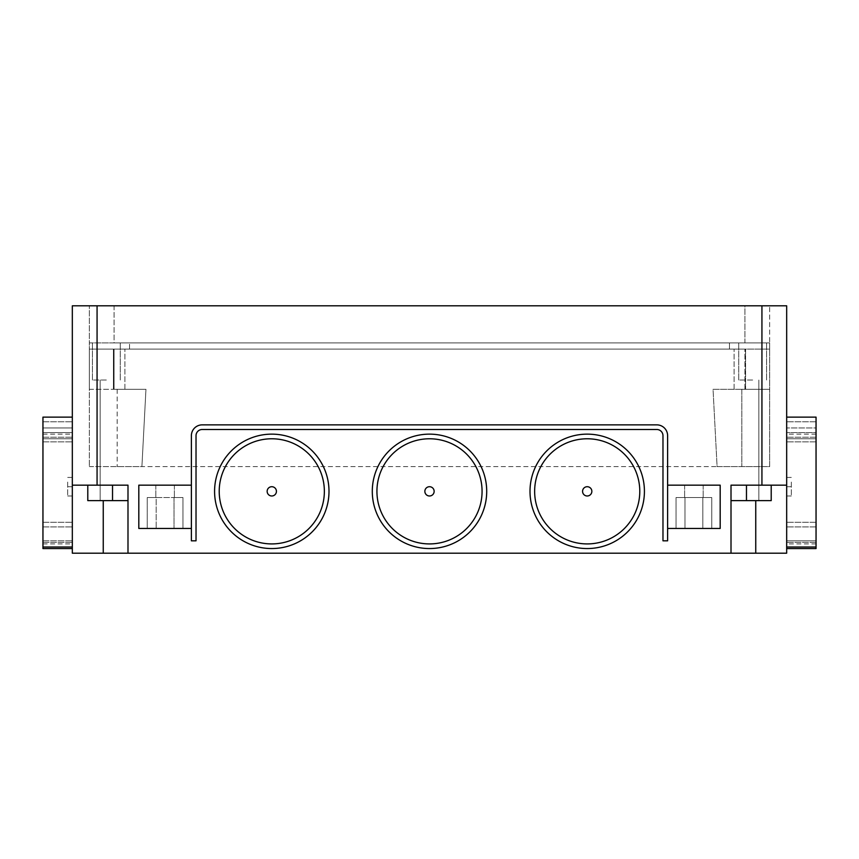 <?xml version="1.0" encoding="UTF-8"?>
<svg xmlns="http://www.w3.org/2000/svg" width="859" height="859" viewBox="0 0 859 859"><rect width="100%" height="100%" fill="white"/><g stroke="black" fill="none" stroke-linecap="round" stroke-linejoin="round"><path stroke-width="0.64" stroke-dasharray="4.29 3.22" d="M693.9 485.163L703.177 485.163L693.9 485.163M693.9 497.533L684.623 497.533L693.9 497.533M165.1 485.163L174.377 485.163L165.1 485.163M165.1 497.533L174.377 497.533L165.1 497.533M87.79 485.163L87.79 500.625L127.991 500.625L127.991 485.163L72.328 485.163L127.991 485.163L127.991 500.625L87.79 500.625L87.79 485.163L87.79 500.625L127.991 500.625L127.991 553.196L127.991 485.163L97.067 485.163L97.067 305.804L72.328 305.804L72.328 553.196L731.009 553.196L731.009 485.163L786.672 485.163L786.672 305.804L97.067 305.804M106.344 380.022L92.428 380.022L106.344 380.022M731.009 500.625L771.21 500.625L731.009 500.625L731.009 485.163L771.21 485.163L771.21 500.625L731.009 500.625L731.009 553.196L786.672 553.196L786.672 485.163L731.009 485.163L731.009 553.196M752.656 380.022L738.74 380.022L752.656 380.022M113.409 349.098L745.591 349.098L113.409 349.098L113.409 389.299L145.955 389.299L141.907 466.609L717.093 466.609L713.045 389.299L769.664 389.299L769.664 349.098L769.664 389.299L769.664 349.098L734.101 349.098L745.591 349.098L745.591 389.299L713.045 389.299L717.093 466.609L141.907 466.609L145.955 389.299L117.168 389.299L145.955 389.299L141.907 466.609L117.168 466.609L141.907 466.609L145.955 389.299L114.075 389.299L114.075 349.098L114.075 389.299L113.409 389.299L124.899 389.299L113.409 389.299L113.409 349.098L124.899 349.098L89.336 349.098L89.336 342.913L744.925 342.913L744.925 305.804L114.075 305.804L769.664 305.804L744.925 305.804L744.925 342.913L114.075 342.913L114.075 305.804L89.336 305.804L114.075 305.804L114.075 342.913L89.336 342.913L89.336 305.804L89.336 342.913L769.664 342.913L738.74 342.913L769.664 342.913L769.664 305.804L769.664 349.098L769.664 342.913L729.463 342.913L729.463 349.098L769.664 349.098L734.101 349.098L745.591 349.098L745.591 389.299L713.045 389.299L717.093 466.609L741.832 466.609L717.093 466.609L713.045 389.299L741.832 389.299L741.832 466.609L769.664 466.609L769.664 389.299L769.664 466.609L741.832 466.609L741.832 389.299L769.664 389.299L734.101 389.299L769.664 389.299L769.664 349.098L729.463 349.098L729.463 342.913L89.336 342.913L89.336 349.098L729.463 349.098L729.463 342.913L729.463 349.098L89.336 349.098L89.336 466.609L89.336 349.098L89.336 389.299L89.336 349.098L113.409 349.098M138.814 485.163L138.814 528.457L191.385 528.457L191.385 540.826L196.024 540.826L196.024 435.685A6.185 6.185 0 0 1 202.209 429.5L656.791 429.5A6.185 6.185 0 0 1 662.976 435.685L662.976 540.826L667.615 540.826L667.615 528.457L720.186 528.457L667.615 528.457L667.615 435.685A10.823 10.823 0 0 0 656.791 424.861L202.209 424.861A10.823 10.823 0 0 0 191.385 435.685L191.385 485.163L138.814 485.163L138.814 528.457L191.385 528.457L138.814 528.457L138.814 485.163L191.385 485.163L138.814 485.163M667.615 485.163L720.186 485.163L667.615 485.163L667.615 435.685A10.823 10.823 0 0 0 656.791 424.861L202.209 424.861A10.823 10.823 0 0 0 191.385 435.685L191.385 540.826L196.024 540.826L196.024 435.685A6.185 6.185 0 0 1 202.209 429.5L656.791 429.5A6.185 6.185 0 0 1 662.976 435.685L662.976 540.826L667.615 540.826L667.615 528.457L720.186 528.457L720.186 485.163L667.615 485.163L667.615 528.457M214.578 491.348A57.209 57.209 0 0 0 300.392 540.891A57.209 57.209 0 0 0 300.392 441.805A57.209 57.209 0 0 0 214.578 491.348M530.003 491.348A57.209 57.209 0 0 0 615.817 540.891A57.209 57.209 0 0 0 615.817 441.805A57.209 57.209 0 0 0 530.003 491.348M372.291 491.348A57.209 57.209 0 0 0 458.105 540.891A57.209 57.209 0 0 0 458.105 441.805A57.209 57.209 0 0 0 372.291 491.348M324.358 491.348A52.571 52.571 0 0 0 245.502 445.821A52.571 52.571 0 0 0 245.502 536.875A52.571 52.571 0 0 0 324.358 491.348A52.571 52.571 0 0 0 245.502 445.821A52.571 52.571 0 0 0 245.502 536.875A52.571 52.571 0 0 0 324.358 491.348A52.571 52.571 0 0 0 245.502 445.821A52.571 52.571 0 0 0 245.502 536.875A52.571 52.571 0 0 0 324.358 491.348M267.149 491.348A4.639 4.639 0 0 0 274.107 495.364A4.639 4.639 0 0 0 274.107 487.332A4.639 4.639 0 0 0 267.149 491.348M482.071 491.348A52.571 52.571 0 0 0 403.215 445.821A52.571 52.571 0 0 0 403.215 536.875A52.571 52.571 0 0 0 482.071 491.348A52.571 52.571 0 0 0 403.215 445.821A52.571 52.571 0 0 0 403.215 536.875A52.571 52.571 0 0 0 482.071 491.348A52.571 52.571 0 0 0 403.215 445.821A52.571 52.571 0 0 0 403.215 536.875A52.571 52.571 0 0 0 482.071 491.348M424.861 491.348A4.639 4.639 0 0 0 431.819 495.364A4.639 4.639 0 0 0 431.819 487.332A4.639 4.639 0 0 0 424.861 491.348M639.783 491.348A52.571 52.571 0 0 0 560.927 445.821A52.571 52.571 0 0 0 560.927 536.875A52.571 52.571 0 0 0 639.783 491.348A52.571 52.571 0 0 0 560.927 445.821A52.571 52.571 0 0 0 560.927 536.875A52.571 52.571 0 0 0 639.783 491.348A52.571 52.571 0 0 0 560.927 445.821A52.571 52.571 0 0 0 560.927 536.875A52.571 52.571 0 0 0 639.783 491.348M582.574 491.348A4.639 4.639 0 0 0 589.532 495.364A4.639 4.639 0 0 0 589.532 487.332A4.639 4.639 0 0 0 582.574 491.348M89.336 389.299L124.899 389.299L89.336 389.299M486.709 491.348A57.209 57.209 0 0 0 400.895 441.805A57.209 57.209 0 0 0 400.895 540.891A57.209 57.209 0 0 0 486.709 491.348A57.209 57.209 0 0 0 400.895 441.805A57.209 57.209 0 0 0 400.895 540.891A57.209 57.209 0 0 0 486.709 491.348M644.422 491.348A57.209 57.209 0 0 0 558.608 441.805A57.209 57.209 0 0 0 558.608 540.891A57.209 57.209 0 0 0 644.422 491.348A57.209 57.209 0 0 0 558.608 441.805A57.209 57.209 0 0 0 558.608 540.891A57.209 57.209 0 0 0 644.422 491.348M328.997 491.348A57.209 57.209 0 0 0 243.183 441.805A57.209 57.209 0 0 0 243.183 540.891A57.209 57.209 0 0 0 328.997 491.348A57.209 57.209 0 0 0 243.183 441.805A57.209 57.209 0 0 0 243.183 540.891A57.209 57.209 0 0 0 328.997 491.348M667.615 540.826L667.615 435.685A10.823 10.823 0 0 0 656.791 424.861L202.209 424.861A10.823 10.823 0 0 0 191.385 435.685L191.385 540.826L196.024 540.826L196.024 435.685A6.185 6.185 0 0 1 202.209 429.5L656.791 429.5A6.185 6.185 0 0 1 662.976 435.685L662.976 540.826L667.615 540.826M42.95 548.557L72.328 548.557L42.95 548.557L42.95 434.139L42.95 548.557L42.95 434.139L42.95 548.557L42.95 438.777L72.328 438.777L72.328 540.826L72.328 427.954L72.328 548.557L72.328 417.13L72.328 547.011L72.328 417.13L72.328 543.919L72.328 438.777L42.95 438.777L42.95 547.011L42.95 417.13L42.95 547.011L42.95 417.13L72.328 417.13M786.672 482.071L786.672 547.011L786.672 482.071M786.672 491.348L786.672 434.139L786.672 491.348M816.05 548.557L786.672 548.557L816.05 548.557L816.05 434.139L816.05 548.557L816.05 434.139L816.05 548.557L816.05 438.777L786.672 438.777L786.672 540.826L786.672 427.954L786.672 540.826L786.672 432.592L786.672 438.777L816.05 438.777L816.05 547.011L816.05 417.13L816.05 547.011L816.05 417.13L786.672 417.13M72.328 485.163L97.067 485.163M127.991 500.625L127.991 553.196M771.21 485.163L771.21 500.625L771.21 485.163L786.672 485.163M89.336 466.609L117.168 466.609L89.336 466.609M752.656 500.625L758.841 500.625L752.656 500.625M816.05 491.348L816.05 434.139L816.05 491.348M816.05 482.071L816.05 542.373L816.05 482.071M816.05 540.826L786.672 540.826L816.05 540.826L816.05 432.592L786.672 432.592L816.05 432.592L816.05 540.826L786.672 540.826L816.05 540.826L816.05 427.954L786.672 427.954L816.05 427.954L816.05 540.826M791.311 482.071L791.311 495.987L791.311 482.071M72.328 491.348L72.328 486.709L72.328 491.348M42.95 482.071L42.95 542.373L42.95 482.071M72.328 482.071L72.328 542.373L72.328 482.071M42.95 540.826L72.328 540.826L42.95 540.826L72.328 540.826L42.95 540.826L42.95 427.954L72.328 427.954L42.95 427.954L42.95 540.826M42.95 432.592L42.95 438.777L42.95 432.592L72.328 432.592L42.95 432.592M67.689 482.071L67.689 495.987L67.689 482.071M434.139 491.348A4.639 4.639 0 0 0 427.181 487.332A4.639 4.639 0 0 0 427.181 495.364A4.639 4.639 0 0 0 434.139 491.348A4.639 4.639 0 0 0 427.181 487.332A4.639 4.639 0 0 0 427.181 495.364A4.639 4.639 0 0 0 434.139 491.348M591.851 491.348A4.639 4.639 0 0 0 584.893 487.332A4.639 4.639 0 0 0 584.893 495.364A4.639 4.639 0 0 0 591.851 491.348A4.639 4.639 0 0 0 584.893 487.332A4.639 4.639 0 0 0 584.893 495.364A4.639 4.639 0 0 0 591.851 491.348M276.426 491.348A4.639 4.639 0 0 0 269.468 487.332A4.639 4.639 0 0 0 269.468 495.364A4.639 4.639 0 0 0 276.426 491.348A4.639 4.639 0 0 0 269.468 487.332A4.639 4.639 0 0 0 269.468 495.364A4.639 4.639 0 0 0 276.426 491.348M702.823 528.457L676.044 528.457L702.823 528.457L702.823 497.533L711.757 497.533L711.757 528.457L711.757 497.533L684.977 497.533L702.823 497.533L702.823 528.457L702.823 497.533L684.977 497.533L684.977 528.457L676.044 528.457L684.977 528.457L684.977 497.533L676.044 497.533L684.977 497.533L676.044 497.533L676.044 528.457L676.044 497.533L711.757 497.533L702.823 497.533L702.823 528.457M147.243 528.457L182.956 528.457L147.243 528.457L147.243 497.533L174.023 497.533L174.023 528.457L174.023 497.533L156.177 497.533L156.177 528.457L156.177 497.533L147.243 497.533L156.177 497.533L147.243 497.533L147.243 528.457M129.537 349.098L129.537 342.913L129.537 349.098M191.385 485.163L191.385 528.457M182.956 497.533L174.023 497.533L182.956 497.533L182.956 528.457L182.956 497.533L174.023 497.533L182.956 497.533M684.977 497.533L684.977 528.457L684.977 497.533M156.177 497.533L174.023 497.533L156.177 497.533L156.177 528.457L156.177 497.533M174.023 497.533L174.023 528.457L174.023 497.533M744.925 389.299L744.925 349.098L744.925 389.299M761.933 305.804L761.933 485.163M755.748 500.625L755.748 553.196M103.252 500.625L103.252 553.196M117.168 389.299L117.168 466.609L117.168 389.299M112.529 500.625L112.529 485.163M746.471 500.625L746.471 485.163M816.05 438.777L786.672 438.777M42.95 438.777L72.328 438.777M684.623 485.163L684.623 497.533L684.623 485.163M703.177 485.163L703.177 497.533L703.177 485.163M155.823 485.163L155.823 497.533L155.823 485.163M174.377 485.163L174.377 497.533L174.377 485.163M816.05 421.769L786.672 421.769L816.05 421.769M816.05 542.373L786.672 542.373L816.05 542.373M816.05 441.87L786.672 441.87L816.05 441.87M816.05 522.272L786.672 522.272L816.05 522.272M816.05 437.231L786.672 437.231L816.05 437.231M816.05 526.911L786.672 526.911L816.05 526.911M816.05 543.919L786.672 543.919M816.05 434.139L786.672 434.139M816.05 547.011L786.672 547.011M791.311 477.432L786.672 477.432L791.311 477.432M791.311 486.709L786.672 486.709M791.311 495.987L786.672 495.987M42.95 542.373L72.328 542.373L42.95 542.373M42.95 421.769L72.328 421.769L42.95 421.769M42.95 522.272L72.328 522.272L42.95 522.272M42.95 441.87L72.328 441.87L42.95 441.87M42.95 526.911L72.328 526.911L42.95 526.911M42.95 437.231L72.328 437.231L42.95 437.231M42.95 543.919L72.328 543.919M42.95 434.139L72.328 434.139M42.95 547.011L72.328 547.011M67.689 486.709L72.328 486.709M67.689 477.432L72.328 477.432L67.689 477.432M67.689 495.987L72.328 495.987M766.572 380.022L766.572 342.913L766.572 380.022M738.74 380.022L738.74 342.913L738.74 380.022M120.26 380.022L120.26 342.913L120.26 380.022M92.428 380.022L92.428 342.913L92.428 380.022M734.101 389.299L734.101 349.098L734.101 389.299M124.899 389.299L124.899 349.098L124.899 389.299M758.841 500.625L758.841 380.022L758.841 500.625M100.159 500.625L100.159 380.022L100.159 500.625"/><path stroke-width="1.29" d="M127.991 500.625L87.79 500.625L87.79 485.163M771.21 485.163L771.21 500.625L731.009 500.625M667.615 485.163L720.186 485.163L720.186 528.457L720.186 485.163L720.186 528.457L667.615 528.457M731.009 485.163L761.933 485.163L761.933 305.804L786.672 305.804L786.672 553.196L731.009 553.196L731.009 485.163M103.252 500.625L103.252 553.196L72.328 553.196L72.328 305.804L761.933 305.804M103.252 553.196L127.991 553.196L127.991 485.163L72.328 485.163M127.991 553.196L731.009 553.196M667.615 540.826L667.615 435.685A10.823 10.823 0 0 0 656.791 424.861L202.209 424.861A10.823 10.823 0 0 0 191.385 435.685L191.385 540.826L196.024 540.826L196.024 435.685A6.185 6.185 0 0 1 202.209 429.5L656.791 429.5A6.185 6.185 0 0 1 662.976 435.685L662.976 540.826L667.615 540.826M786.672 485.163L761.933 485.163M786.672 417.13L816.05 417.13L816.05 548.557L786.672 548.557M72.328 417.13L42.95 417.13L42.95 548.557L72.328 548.557M486.709 491.348A57.209 57.209 0 0 0 429.5 434.139A57.209 57.209 0 0 0 372.291 491.348A57.209 57.209 0 0 0 429.5 548.557A57.209 57.209 0 0 0 486.709 491.348M482.071 491.348A52.571 52.571 0 0 0 403.215 445.821A52.571 52.571 0 0 0 403.215 536.875A52.571 52.571 0 0 0 482.071 491.348M644.422 491.348A57.209 57.209 0 0 0 587.212 434.139A57.209 57.209 0 0 0 530.003 491.348A57.209 57.209 0 0 0 587.212 548.557A57.209 57.209 0 0 0 644.422 491.348M639.783 491.348A52.571 52.571 0 0 0 560.927 445.821A52.571 52.571 0 0 0 560.927 536.875A52.571 52.571 0 0 0 639.783 491.348M328.997 491.348A57.209 57.209 0 0 0 271.788 434.139A57.209 57.209 0 0 0 214.578 491.348A57.209 57.209 0 0 0 271.788 548.557A57.209 57.209 0 0 0 328.997 491.348M324.358 491.348A52.571 52.571 0 0 0 245.502 445.821A52.571 52.571 0 0 0 245.502 536.875A52.571 52.571 0 0 0 324.358 491.348M582.574 491.348A4.639 4.639 0 0 0 587.212 495.987A4.639 4.639 0 0 0 591.851 491.348A4.639 4.639 0 0 0 587.212 486.709A4.639 4.639 0 0 0 582.574 491.348M424.861 491.348A4.639 4.639 0 0 0 429.5 495.987A4.639 4.639 0 0 0 434.139 491.348A4.639 4.639 0 0 0 429.5 486.709A4.639 4.639 0 0 0 424.861 491.348M267.149 491.348A4.639 4.639 0 0 0 271.788 495.987A4.639 4.639 0 0 0 276.426 491.348A4.639 4.639 0 0 0 271.788 486.709A4.639 4.639 0 0 0 267.149 491.348M191.385 528.457L138.814 528.457L138.814 485.163L191.385 485.163M97.067 305.804L97.067 485.163M755.748 500.625L755.748 553.196M746.471 500.625L746.471 485.163M112.529 500.625L112.529 485.163M816.05 547.011L786.672 547.011M42.95 547.011L72.328 547.011"/></g></svg>

